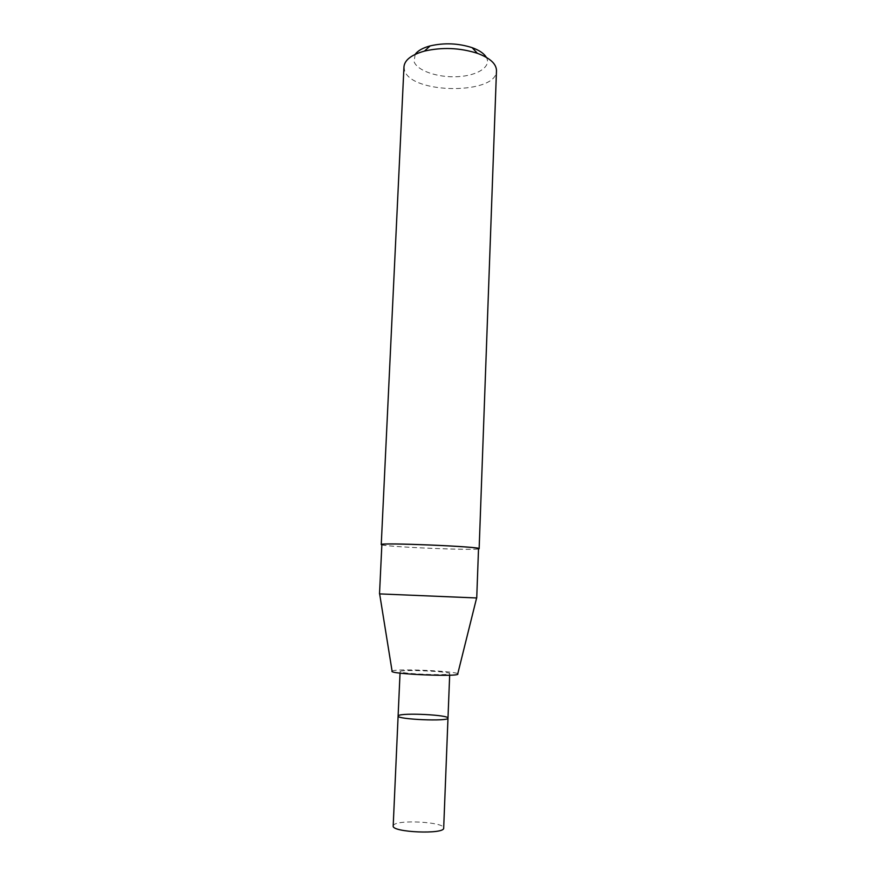 <?xml version="1.0" encoding="UTF-8"?>
<svg xmlns="http://www.w3.org/2000/svg" width="876" height="876" viewBox="0 0 876 876"><rect width="100%" height="100%" fill="white"/><g stroke="black" fill="none" stroke-linecap="round" stroke-linejoin="round"><path stroke-width="0.66" stroke-dasharray="4.38 3.29" d="M392.087 671.115L392.536 670.863C397.726 668.399 457.075 671.125 457.743 673.863M400.452 671.279C404.274 669.352 450.855 671.574 449.727 673.633C451.063 675.965 398.569 673.764 400.102 671.553L400.452 671.279M379.516 593.895L476.73 597.969M381.859 544.62L382.67 544.96C391.156 547.259 480.026 550.719 478.526 548.672M381.848 544.883L382.067 544.938C389.995 547.095 471.825 550.489 478.515 548.934M403.967 66.795L404.581 70.573C411.698 94.389 497.152 94.707 496.484 70.682M415.169 54.378L414.063 61.638C417.25 70.857 438.186 77.844 457.863 76.672C477.606 75.664 491.71 66.609 486.355 57.367M398.109 716.031L398.47 715.604C402.358 712.571 449.158 714.936 447.986 718.123M393.193 825.948L393.576 825.115C397.638 819.312 444.986 822.06 443.683 828.061M400.102 671.553L400.036 673.129M449.727 673.633L449.662 675.21"/><path stroke-width="1.31" d="M476.61 597.99L457.743 673.863C461.937 677.214 387.63 674.104 392.087 671.115L379.647 593.928M476.73 597.969L379.516 593.895L381.859 544.62C378.75 542.343 481.811 546.657 478.526 548.672L476.73 597.969M478.515 548.934L479.139 548.694C482.479 546.657 378.093 542.277 381.246 544.587L381.848 544.883M479.139 548.694L496.484 70.682C496.396 63.838 490.023 58.046 477.365 53.305C459.933 47.775 442.303 47.03 424.466 51.093C411.457 54.75 404.624 59.995 403.967 66.795L381.246 544.587M486.355 57.367C484.067 53.502 479.325 50.271 472.142 47.665C458.301 43.231 444.307 42.65 430.149 45.902C422.769 47.895 417.775 50.72 415.169 54.378M447.986 718.123C449.289 721.671 396.521 719.459 398.109 716.031L398.47 715.604C402.358 712.571 449.158 714.936 447.986 718.123C449.289 721.671 396.521 719.459 398.109 716.031L393.193 825.948C391.441 832.408 444.888 834.642 443.683 828.061L449.662 675.21M430.149 45.902L424.466 51.093M472.142 47.665L477.365 53.305M400.036 673.129L398.109 716.031"/></g></svg>
